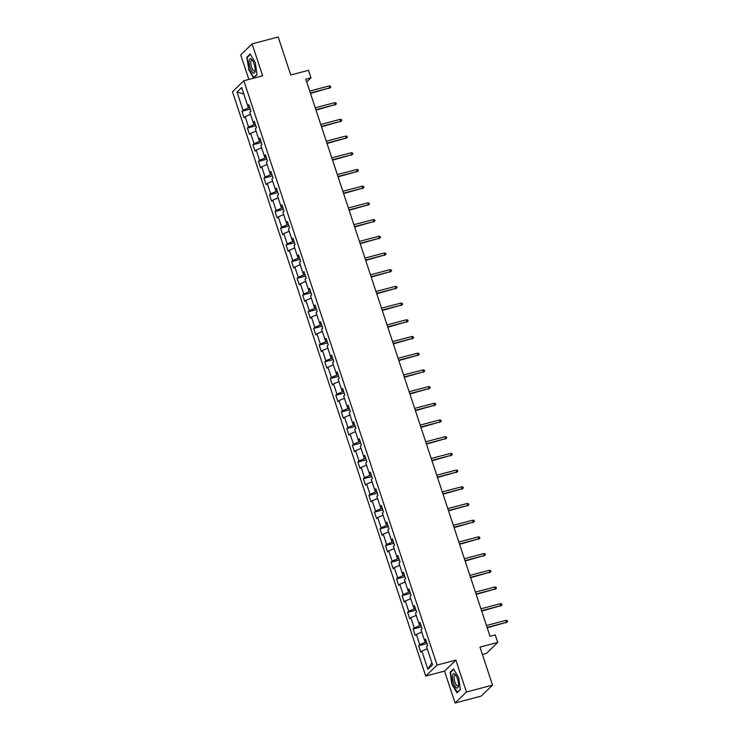 <?xml version="1.0" encoding="UTF-8"?>
<svg xmlns="http://www.w3.org/2000/svg" width="740" height="740" viewBox="0 0 740 740"><rect width="100%" height="100%" fill="white"/><g stroke="black" fill="none" stroke-linecap="round" stroke-linejoin="round"><path stroke-width="1.11" d="M482.397 654.465L486.374 653.42L497.724 642.431L495.245 634.929L490.028 636.308L305.777 79.189L310.994 77.811L308.515 70.319L290.764 75.008L278.194 37L252.081 43.891L240.731 54.88L248.853 79.43M455.082 703L481.194 696.109L492.535 685.12L466.422 692.011L455.877 660.108L437.072 665.066L425.731 676.064L444.527 671.097L455.082 703L466.422 692.011M437.072 665.066L243.83 80.752L232.48 91.751L425.731 676.064M425.916 640.192L424.418 640.155L421.023 629.87L422.142 628.787L420.015 622.368L418.896 623.45L415.501 613.173L416.62 612.091L414.493 605.662L413.373 606.754L409.979 596.477L411.098 595.385L408.97 588.966L407.851 590.048L404.456 579.771L405.575 578.689L403.448 572.26L402.329 573.352L398.925 563.075L400.044 561.984L397.926 555.564L396.807 556.646L393.403 546.37L394.522 545.288L392.404 538.859L391.284 539.95L387.88 529.673L389 528.582L386.881 522.163L385.762 523.245L382.358 512.968L383.477 511.886L381.35 505.457L380.231 506.549L376.836 496.272L377.955 495.18L375.828 488.761L374.708 489.843L371.314 479.566L372.433 478.484L370.305 472.055L369.186 473.147L365.791 462.87L366.911 461.779L364.783 455.359L363.664 456.441L360.269 446.164L361.388 445.082L359.261 438.663L358.142 439.745L354.747 429.468L355.866 428.377L353.739 421.957L352.619 423.039L349.215 412.763L350.335 411.68L348.216 405.261L347.097 406.343L343.693 396.067L344.812 394.975L342.694 388.555L341.575 389.638L338.171 379.361L339.29 378.279L337.172 371.859L336.053 372.942L332.649 362.665L333.768 361.573L331.64 355.154L330.521 356.236L327.126 345.959L328.246 344.877L326.118 338.457L324.999 339.54L321.604 329.263L322.723 328.181L320.596 321.752L319.476 322.834L316.082 312.558L317.201 311.475L315.074 305.056L313.954 306.138L310.56 295.861L311.679 294.779L309.551 288.35L308.432 289.433L305.037 279.156L306.157 278.074L304.029 271.654L302.91 272.736L299.506 262.46L300.634 261.377L298.507 254.949L297.387 256.031L293.983 245.754L295.103 244.672L292.985 238.252L291.865 239.335L288.461 229.058L289.581 227.976L287.462 221.547L286.343 222.629L282.939 212.352L284.058 211.27L281.94 204.851L280.812 205.933L277.417 195.656L278.536 194.574L276.409 188.145L275.289 189.227L271.894 178.951L273.014 177.868L270.886 171.449L269.767 172.531L266.372 162.254L267.492 161.172L265.364 154.743L264.245 155.826L260.85 145.549L261.969 144.467L259.842 138.047L258.723 139.129L255.328 128.853L256.447 127.77L254.32 121.342L253.2 122.424L249.806 112.147L250.925 111.065L248.797 104.645L247.678 105.728L241.656 87.524L236.994 92.047L243.016 110.242L241.897 111.324L244.015 117.752L245.143 116.661L248.538 126.947L247.419 128.029L249.546 134.449L250.666 133.367L254.061 143.643L252.941 144.726L255.069 151.154L256.188 150.063L259.583 160.34L258.464 161.431L260.591 167.851L261.71 166.768L265.105 177.045L263.986 178.127L266.113 184.556L267.233 183.465L270.627 193.741L269.508 194.833L271.636 201.252L272.755 200.17L276.15 210.447L275.03 211.529L277.158 217.958L278.277 216.866L281.681 227.143L280.562 228.235L282.68 234.654L283.799 233.572L287.203 243.849L286.084 244.931L288.202 251.36L289.322 250.268L292.726 260.545L291.606 261.636L293.725 268.056L294.844 266.974L298.248 277.25L297.129 278.332L299.256 284.761L300.375 283.67L303.77 293.947L302.651 295.038L304.778 301.457L305.897 300.375L309.292 310.652L308.173 311.734L310.3 318.163L311.42 317.072L314.815 327.348L313.695 328.44L315.823 334.859L316.942 333.777L320.337 344.054L319.218 345.136L321.345 351.555L322.464 350.473L325.859 360.75L324.74 361.841L326.867 368.261L327.986 367.179L331.391 377.456L330.271 378.538L332.389 384.957L333.509 383.875L336.913 394.152L335.793 395.243L337.912 401.663L339.031 400.581L342.435 410.857L341.316 411.94L343.434 418.359L344.553 417.277L347.957 427.554L346.838 428.636L348.966 435.065L350.085 433.982L353.48 444.259L352.36 445.341L354.488 451.761L355.607 450.679L359.002 460.955L357.882 462.038L360.01 468.466L361.129 467.384L364.524 477.661L363.405 478.743L365.532 485.163L366.651 484.08L370.046 494.357L368.927 495.439L371.055 501.868L372.174 500.786L375.569 511.062L374.449 512.145L376.577 518.564L377.696 517.482L381.1 527.759L379.981 528.841L382.099 535.27L383.218 534.188L386.622 544.464L385.503 545.547L387.621 551.966L388.74 550.884L392.144 561.16L391.025 562.243L393.144 568.672L394.263 567.589L397.667 577.866L396.548 578.948L398.675 585.368L399.794 584.285L403.189 594.562L402.07 595.645L404.197 602.073L405.317 600.991L408.711 611.268L407.592 612.35L409.72 618.77L410.839 617.687L414.233 627.964L413.114 629.046L415.242 635.475L416.361 634.393L419.756 644.67L418.637 645.752L420.764 652.171L421.883 651.089L427.905 669.293L432.567 664.779L426.545 646.575L427.664 645.493L425.537 639.064L424.418 640.155L425.167 642.376L426.518 642.015M419.756 644.67L425.167 642.376M416.361 634.393L421.754 632.099M420.995 625.318L419.636 625.679L418.905 623.45L420.394 623.496M414.233 627.964L419.636 625.679M410.839 617.687L416.232 615.403M415.473 608.613L414.113 608.974L413.382 606.754L414.863 606.791M408.711 611.268L414.113 608.974M405.317 600.991L410.709 598.697M409.951 591.917L408.591 592.278L407.86 590.048M409.34 590.095L407.851 590.048M403.189 594.562L408.591 592.278M399.794 584.285L405.187 582.001M404.419 575.211L403.069 575.572L402.338 573.352L403.818 573.389M397.667 577.866L403.069 575.572M394.263 567.589L399.665 565.295M398.897 558.515L397.546 558.876L396.816 556.646L398.296 556.693M392.144 561.16L397.546 558.876M388.74 550.884L394.143 548.599M393.375 541.81L392.024 542.17L391.284 539.95L392.774 539.987M386.622 544.464L392.024 542.17M383.218 534.188L388.62 531.894M387.853 525.113L386.502 525.474L385.762 523.245L387.251 523.291M381.1 527.759L386.502 525.474M377.696 517.482L383.098 515.197M382.33 508.408L380.98 508.769L380.24 506.549L381.729 506.585M375.569 511.062L380.98 508.769M372.174 500.786L377.576 498.492M376.808 491.712L375.457 492.072L374.718 489.843L376.207 489.889M370.046 494.357L375.457 492.072M366.651 484.08L372.044 481.796M371.286 475.015L369.935 475.367L369.195 473.147M370.685 473.184L369.186 473.147M364.524 477.661L369.935 475.367M361.129 467.384L366.522 465.09M365.764 458.31L364.404 458.671L363.673 456.441L365.153 456.488M359.002 460.955L364.404 458.671M355.607 450.679L361 448.394M360.241 441.614L358.882 441.965L358.151 439.745L359.631 439.782M353.48 444.259L358.882 441.965M350.085 433.982L355.478 431.688M354.71 424.908L353.359 425.269L352.629 423.039L354.108 423.086M347.957 427.554L353.359 425.269M344.553 417.277L349.955 414.992M349.188 408.212L347.837 408.563L347.106 406.343L348.586 406.38M342.435 410.857L347.837 408.563M339.031 400.581L344.433 398.286M343.665 391.506L342.315 391.867L341.575 389.638L343.064 389.684M336.913 394.152L342.315 391.867M333.509 383.875L338.911 381.59M338.143 374.81L336.793 375.161L336.053 372.942L337.542 372.979M331.391 377.456L336.793 375.161M327.986 367.179L333.389 364.885M332.621 358.105L331.27 358.465L330.53 356.236M332.019 356.282L330.521 356.236M325.859 360.75L331.27 358.465M322.464 350.473L327.866 348.189M327.099 341.408L325.748 341.76L325.008 339.54L326.497 339.577M320.337 344.054L325.748 341.76M316.942 333.777L322.344 331.483M321.576 324.703L320.226 325.064L319.486 322.834L320.975 322.881M314.815 327.348L320.226 325.064M311.42 317.072L316.812 314.787M316.054 308.007L314.694 308.358L313.964 306.138L315.443 306.175M309.292 310.652L314.694 308.358M305.897 300.375L311.29 298.081M310.532 291.301L309.172 291.662L308.441 289.433L309.921 289.479M303.77 293.947L309.172 291.662M300.375 283.67L305.768 281.385M305 274.605L303.65 274.956L302.919 272.736M304.399 272.773L302.91 272.736M298.248 277.25L303.65 274.956M294.844 266.974L300.246 264.68M299.478 257.899L298.127 258.26L297.397 256.031L298.877 256.077M292.726 260.545L298.127 258.26M289.322 250.268L294.724 247.983M293.956 241.203L292.605 241.554L291.865 239.335L293.354 239.381M287.203 243.849L292.605 241.554M283.799 233.572L289.201 231.278M288.433 224.498L287.083 224.858L286.343 222.629L287.832 222.675M281.681 227.143L287.083 224.858M278.277 216.866L283.679 214.582M282.911 207.801L281.561 208.153L280.821 205.933L282.31 205.979M276.15 210.447L281.561 208.153M272.755 200.17L278.157 197.885M277.389 191.096L276.039 191.457L275.298 189.227L276.788 189.274M270.627 193.741L276.039 191.457M267.233 183.465L272.635 181.18M271.867 174.399L270.516 174.751L269.776 172.531L271.266 172.577M265.105 177.045L270.516 174.751M261.71 166.768L267.103 164.483M266.344 157.694L264.985 158.055L264.254 155.826M265.743 155.872L264.245 155.826M259.583 160.34L264.985 158.055M256.188 150.063L261.581 147.778M260.822 140.998L259.463 141.349L258.732 139.129L260.212 139.176M254.061 143.643L259.463 141.349M250.666 133.367L256.058 131.082M255.291 124.292L253.94 124.653L253.21 122.424L254.689 122.47M248.538 126.947L253.94 124.653M245.143 116.661L250.536 114.376M249.768 107.596L248.418 107.948L247.687 105.728L249.167 105.774M243.016 110.242L248.418 107.948M236.994 92.047L243.811 94.035M497.724 642.431L479.973 647.112L492.535 685.12M243.83 80.752L262.635 75.794L252.081 43.891M306.693 81.974L310.994 77.811M427.905 669.293L431.882 662.726M421.883 651.089L427.285 648.804M241.897 111.324L250.277 109.113M247.419 128.029L255.8 125.819M252.941 144.726L261.322 142.515M258.464 161.431L266.844 159.22M263.986 178.127L272.366 175.917M269.508 194.833L277.889 192.622M275.03 211.529L283.411 209.318M280.562 228.235L288.933 226.024M286.084 244.931L294.464 242.72M291.606 261.636L299.987 259.425M297.129 278.332L305.509 276.122M302.651 295.038L311.031 292.818M308.173 311.734L316.554 309.524M313.695 328.44L322.076 326.22M319.218 345.136L327.598 342.925M324.74 361.841L333.12 359.621M330.271 378.538L338.643 376.327M335.793 395.243L344.174 393.023M341.316 411.94L349.696 409.729M346.838 428.636L355.219 426.425M352.36 445.341L360.741 443.131M357.882 462.038L366.263 459.827M363.405 478.743L371.785 476.532M368.927 495.439L377.308 493.229M374.449 512.145L382.83 509.934M379.981 528.841L388.352 526.63M385.503 545.547L393.884 543.336M391.025 562.243L399.406 560.032M396.548 578.948L404.928 576.738M402.07 595.645L410.45 593.434M407.592 612.35L415.973 610.139M413.114 629.046L421.495 626.836M418.637 645.752L427.017 643.541M248.474 69.292L253.607 77.968L257.021 74.657L255.309 62.669L250.185 53.992L246.771 57.304L248.834 69.199M455.877 660.108L444.527 671.097M460.391 689.587L458.68 677.6L453.555 668.923L450.142 672.235L451.844 684.223L456.969 692.899L460.391 689.587M247.586 57.091L246.771 57.304M450.947 672.022L450.142 672.235M310.467 93.37L329.679 87.912L310.347 93.009M329.041 85.979L330.419 86.173L330.771 87.246L329.679 87.912L329.041 85.979L309.709 91.085M330.771 87.246L329.124 88.449M253.099 72.918A7.437 2.461 -104.8 0 0 255.06 71.262A7.437 2.461 -104.8 0 0 252.044 59.829A7.437 2.461 -104.8 0 0 251.11 58.932A7.437 2.461 -104.8 0 0 249.223 64.121A7.437 2.461 -104.8 0 0 253.099 72.918M252.562 60.578A5.633 1.859 -104.8 0 0 252.303 60.384A5.633 1.859 -104.8 0 0 251.618 60.227A5.633 1.859 -104.8 0 0 251.036 65.222A5.633 1.859 -104.8 0 0 253.811 70.966A5.633 1.859 -104.8 0 0 254.495 71.123A5.633 1.859 -104.8 0 0 255.143 70.356M256.983 74.416L253.755 77.543L248.797 69.135L247.142 57.517L250.407 54.362M457.468 678.922A7.437 2.461 -104.8 0 0 455.414 674.76A7.437 2.461 -104.8 0 0 452.612 675.056A7.437 2.461 -104.8 0 0 453.481 682.789A7.437 2.461 -104.8 0 0 458.43 686.193A7.437 2.461 -104.8 0 0 457.468 678.922M455.933 675.509A5.633 1.859 -104.8 0 0 454.989 675.158A5.633 1.859 -104.8 0 0 454.915 682.067A5.633 1.859 -104.8 0 0 457.866 686.054A5.633 1.859 -104.8 0 0 458.513 685.286M457.524 692.363L452.159 684.065L450.503 672.447L453.768 669.293M460.354 689.347L457.126 692.474M315.989 110.075L335.202 104.608L315.869 109.714M334.563 102.684L335.942 102.869L336.293 103.942L335.202 104.608L334.563 102.684L315.231 107.79M336.293 103.942L334.647 105.145M321.512 126.771L340.724 121.314L321.391 126.41M340.086 119.381L341.464 119.575L341.815 120.648L340.724 121.314L340.086 119.381L320.753 124.487M341.815 120.648L340.169 121.85M327.034 143.477L346.246 138.01L326.914 143.116M345.608 136.086L346.986 136.271L347.338 137.344L346.246 138.01L345.608 136.086L326.275 141.192M347.338 137.344L345.7 138.547M332.556 160.173L351.768 154.715L332.436 159.812M351.13 152.782L352.508 152.977L352.869 154.04L351.768 154.715L351.13 152.782L331.798 157.888M352.869 154.04L351.223 155.243M338.078 176.879L357.291 171.412L337.958 176.518M356.661 169.488L358.031 169.673L358.391 170.746L357.291 171.412L356.661 169.488L337.32 174.594M358.391 170.746L356.745 171.948M343.601 193.575L362.822 188.117L343.48 193.214M362.184 186.184L363.553 186.378L363.914 187.442L362.822 188.117L362.184 186.184L342.851 191.29M363.914 187.442L362.267 188.644M349.123 210.271L368.344 204.814L349.012 209.919M367.706 202.89L369.084 203.075L369.436 204.148L368.344 204.814L367.706 202.89L348.374 207.986M369.436 204.148L367.789 205.35M354.654 226.977L373.867 221.519L354.534 226.616M373.228 219.586L374.607 219.78L374.958 220.844L373.867 221.519L373.228 219.586L353.896 224.692M374.958 220.844L373.312 222.046M360.177 243.673L379.389 238.215L360.056 243.321M378.75 236.291L380.129 236.476L380.48 237.549L379.389 238.215L378.75 236.291L359.418 241.388M380.48 237.549L378.834 238.752M365.699 260.378L384.911 254.921L365.579 260.018M384.273 252.988L385.651 253.182L386.003 254.246L384.911 254.921L384.273 252.988L364.94 258.094M386.003 254.246L384.356 255.448M371.221 277.075L390.433 271.617L371.101 276.723M389.795 269.693L391.173 269.878L391.525 270.951L390.433 271.617L389.795 269.693L370.463 274.79M391.525 270.951L389.878 272.154M376.743 293.78L395.956 288.322L376.623 293.419M395.317 286.389L396.696 286.584L397.047 287.647L395.956 288.322L395.317 286.389L375.985 291.495M397.047 287.647L395.41 288.85M382.266 310.476L401.478 305.019L382.145 310.125M400.839 303.095L402.218 303.28L402.579 304.353L401.478 305.019L400.839 303.095L381.507 308.192M402.579 304.353L400.932 305.555M387.788 327.182L407 321.724L387.668 326.821M406.371 319.791L407.74 319.985L408.101 321.049L407 321.724L406.371 319.791L387.029 324.897M408.101 321.049L406.454 322.252M393.31 343.878L412.532 338.421L393.19 343.526M411.893 336.496L413.262 336.682L413.623 337.755L412.532 338.421L411.893 336.496L392.561 341.593M413.623 337.755L411.976 338.957M398.832 360.584L418.054 355.126L398.721 360.223M417.416 353.193L418.794 353.387L419.145 354.451L418.054 355.126L417.416 353.193L398.083 358.299M419.145 354.451L417.499 355.653M404.355 377.28L423.576 371.822L404.243 376.928M422.938 369.898L424.316 370.083L424.668 371.156L423.576 371.822L422.938 369.898L403.605 374.995M424.668 371.156L423.021 372.359M409.886 393.985L429.098 388.528L409.766 393.625M428.46 386.595L429.838 386.789L430.19 387.853L429.098 388.528L428.46 386.595L409.128 391.7M430.19 387.853L428.543 389.055M415.408 410.682L434.621 405.224L415.288 410.33M433.982 403.3L435.361 403.485L435.712 404.558L434.621 405.224L433.982 403.3L414.65 408.397M435.712 404.558L434.065 405.761M420.93 427.387L440.143 421.93L420.81 427.026M439.505 419.996L440.883 420.19L441.234 421.254L440.143 421.93L439.505 419.996L420.172 425.102M441.234 421.254L439.588 422.457M426.453 444.083L445.665 438.626L426.332 443.732M445.027 436.702L446.405 436.887L446.757 437.96L445.665 438.626L445.027 436.702L425.694 441.799M446.757 437.96L445.11 439.162M431.975 460.789L451.187 455.322L431.855 460.428M450.549 453.398L451.927 453.592L452.279 454.656L451.187 455.322L450.549 453.398L431.217 458.504M452.279 454.656L450.642 455.858M437.497 477.485L456.71 472.028L437.377 477.134M456.071 470.104L457.45 470.289L457.81 471.362L456.71 472.028L456.071 470.104L436.739 475.2M457.81 471.362L456.164 472.564M443.019 494.191L462.232 488.724L442.899 493.83M461.603 486.8L462.972 486.994L463.332 488.058L462.232 488.724L461.603 486.8L442.27 491.906M463.332 488.058L461.686 489.26M448.542 510.887L467.763 505.429L448.431 510.535M467.125 503.505L468.503 503.69L468.855 504.763L467.763 505.429L467.125 503.505L447.793 508.602M468.855 504.763L467.208 505.966M454.064 527.592L473.286 522.126L453.953 527.232M472.647 520.202L474.026 520.396L474.377 521.46L473.286 522.126L472.647 520.202L453.315 525.308M474.377 521.46L472.731 522.662M459.596 544.288L478.808 538.831L459.475 543.937M478.17 536.907L479.548 537.092L479.899 538.165L478.808 538.831L478.17 536.907L458.837 542.004M479.899 538.165L478.253 539.368M465.118 560.994L484.33 555.527L464.998 560.633M483.692 553.603L485.07 553.788L485.421 554.861L484.33 555.527L483.692 553.603L464.359 558.709M485.421 554.861L483.775 556.064M470.64 577.69L489.852 572.233L470.52 577.339M489.214 570.309L490.592 570.494L490.944 571.567L489.852 572.233L489.214 570.309L469.882 575.405M490.944 571.567L489.297 572.769M476.162 594.396L495.375 588.929L476.042 594.035M494.736 587.005L496.115 587.19L496.466 588.263L495.375 588.929L494.736 587.005L475.404 592.111M496.466 588.263L494.82 589.466M481.685 611.092L500.897 605.635L481.564 610.74M500.259 603.711L501.637 603.896L501.988 604.969L500.897 605.635L500.259 603.711L480.926 608.807M501.988 604.969L500.351 606.171M487.207 627.798L506.419 622.331L487.087 627.437M505.781 620.407L507.159 620.592L507.52 621.665L506.419 622.331L505.781 620.407L486.448 625.513M507.52 621.665L505.873 622.867"/></g></svg>
